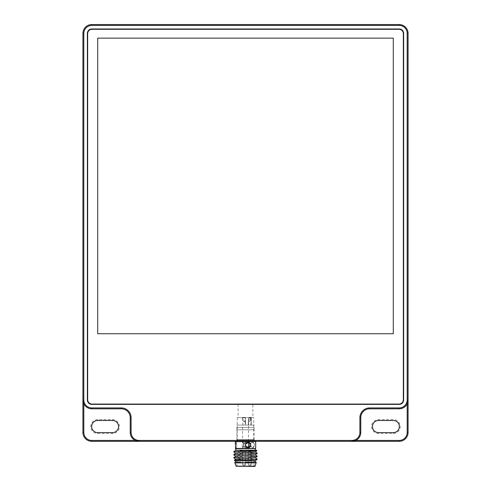 <?xml version="1.0" encoding="UTF-8"?>
<svg xmlns="http://www.w3.org/2000/svg" width="491" height="491" viewBox="0 0 491 491"><rect width="100%" height="100%" fill="white"/><g stroke="black" fill="none" stroke-linecap="round" stroke-linejoin="round"><path stroke-width="0.37" stroke-dasharray="2.46 1.84" d="M252.89 404.375L238.11 404.375L252.89 404.375L252.89 417.681L238.11 417.681L252.89 417.681M408.07 432.461L408.07 33.419A8.869 8.869 0 0 0 399.201 24.55L91.799 24.55A8.869 8.869 0 0 0 82.93 33.419L82.93 432.461A8.869 8.869 0 0 0 91.799 441.323L399.201 441.323A8.869 8.869 0 0 0 408.07 432.461L407.186 432.461A7.979 7.979 0 0 1 399.201 440.439L91.799 440.439A7.979 7.979 0 0 1 83.814 432.461L83.814 33.419A7.979 7.979 0 0 1 91.799 25.434L399.201 25.434A7.979 7.979 0 0 1 407.186 33.419L407.186 432.461M253.773 441.323L237.227 441.323L253.773 441.323L253.773 417.681L237.227 417.681L253.773 417.681M393.291 420.486A6.058 6.058 0 0 1 399.355 426.544A6.058 6.058 0 0 1 393.291 432.608L378.512 432.608A6.058 6.058 0 0 1 372.454 426.544A6.058 6.058 0 0 1 378.512 420.486L393.291 420.486L393.291 419.602L378.512 419.602A6.948 6.948 0 0 0 371.564 426.544A6.948 6.948 0 0 0 378.512 433.492L393.291 433.492A6.948 6.948 0 0 0 400.239 426.544A6.948 6.948 0 0 0 393.291 419.602M97.709 433.492L112.488 433.492A6.948 6.948 0 0 0 119.436 426.544A6.948 6.948 0 0 0 112.488 419.602L97.709 419.602A6.948 6.948 0 0 0 90.761 426.544A6.948 6.948 0 0 0 97.709 433.492L97.709 432.608A6.058 6.058 0 0 1 91.645 426.544A6.058 6.058 0 0 1 97.709 420.486L112.488 420.486A6.058 6.058 0 0 1 118.546 426.544A6.058 6.058 0 0 1 112.488 432.608L97.709 432.608M399.201 404.375A4.431 4.431 0 0 0 403.639 399.944L403.639 33.419A4.431 4.431 0 0 0 399.201 28.981L91.799 28.981A4.431 4.431 0 0 0 87.361 33.419L87.361 399.944A4.431 4.431 0 0 0 91.799 404.375L399.201 404.375M135.221 440.439A8.869 8.869 0 0 1 130.219 432.461L130.219 417.681A8.869 8.869 0 0 0 121.357 408.813L91.799 408.813A8.869 8.869 0 0 1 83.814 403.811M355.779 440.439A8.869 8.869 0 0 0 360.781 432.461L360.781 417.681A8.869 8.869 0 0 1 369.643 408.813L399.201 408.813A8.869 8.869 0 0 0 407.186 403.811M87.656 399.649A4.431 4.431 0 0 0 92.093 404.081L398.907 404.081A4.431 4.431 0 0 0 403.344 399.649L403.344 33.713A4.431 4.431 0 0 0 398.907 29.282L92.093 29.282A4.431 4.431 0 0 0 87.656 33.713L87.656 399.649M393.291 333.733L393.291 38.145L97.709 38.145L97.709 333.733L393.291 333.733M235.748 450.192L256.437 450.192M256.903 450.658L243.831 450.192M255.252 448.713L235.748 448.713L255.252 448.713M235.6 448.713L255.4 448.713M235.299 448.418L255.701 448.418M235.299 441.624L255.701 441.624M235.299 445.975L235.649 447.829L236.736 445.46L235.649 442.213L235.299 444.067M250.478 445.46L252.712 447.829L254.399 445.46L254.399 444.576L252.712 442.213L250.478 444.576L250.478 445.46A2.811 1.989 90 0 0 252.442 447.829A2.811 1.989 90 0 0 254.399 445.46A2.811 1.989 -90 0 0 254.399 444.576A2.811 1.989 -90 0 0 252.442 442.213A2.811 1.989 -90 0 0 250.478 444.576M245.359 445.46A2.811 2.713 90 0 0 248.09 447.829M245.359 444.576A2.811 2.713 -90 0 1 248.09 442.213M235.649 442.213L236.024 442.213A2.811 0.724 90 0 1 236.736 444.576A2.811 0.724 90 0 1 236.736 445.46A2.811 0.724 -90 0 1 236.024 447.829A2.811 0.724 -90 0 1 235.306 445.46M236.024 442.213A2.811 0.724 90 0 0 235.306 444.576M235.6 441.323L255.4 441.323L235.6 441.323M254.074 441.323L236.926 441.323L254.074 441.323L254.074 439.85L236.926 439.85L254.074 439.85M253.927 439.85L237.073 439.85L253.927 439.697M254.074 439.697L236.926 439.697L254.074 439.697L254.074 429.797L236.926 429.797L254.074 429.797M254.086 429.797L236.914 429.797L254.086 429.797L254.086 425.071L236.914 425.071L254.086 425.071M248.458 425.071L242.542 425.071L248.458 425.071L248.458 443.146L248.354 443.864L247.323 442.465A2.811 2.713 -90 0 1 247.323 447.577L248.354 446.172L248.243 447.577A2.811 1.989 -90 0 0 249.41 445.018A2.811 1.989 -90 0 0 248.243 442.465L248.458 443.146M245.5 425.071L242.542 425.071L245.5 425.071L242.542 425.071L245.5 425.071L245.488 420.425L245.5 425.071M251.263 425.071L248.311 425.071L251.263 425.071L248.311 425.071L251.263 425.071L251.263 417.381L250.729 417.381L250.385 420.425L249.784 421.272L248.311 421.45L248.974 417.381L251.263 417.381L248.974 417.381L248.311 421.45L249.784 421.272L250.385 420.425L250.729 417.381L251.263 417.381L251.263 425.071M243.407 443.864L243.407 446.172L245.083 447.577A2.811 2.713 90 0 0 247.323 447.577L245.083 447.577A2.811 2.713 -90 0 1 245.083 442.465L243.407 443.864L242.572 442.465A2.811 0.724 90 0 0 242.149 445.018A2.811 0.724 90 0 0 242.572 447.577A2.811 0.724 90 0 0 242.873 447.829A2.811 0.724 90 0 0 243.174 447.577A2.811 0.724 90 0 0 243.597 445.018A2.811 0.724 90 0 0 243.174 442.465L242.572 442.465A2.811 0.724 90 0 1 242.873 442.213L242.646 442.213M246.206 442.213A2.811 2.713 -90 0 0 245.083 442.465L247.323 442.465A2.811 2.713 -90 0 0 246.206 442.213L246.267 442.213M247.421 442.213A2.811 1.989 -90 0 1 248.243 442.465L246.605 442.465A2.811 1.989 -90 0 0 245.439 445.018A2.811 1.989 -90 0 0 246.605 447.577L244.733 446.172L244.733 443.864L246.605 442.465A2.811 1.989 -90 0 1 247.421 442.213L247.593 442.213M244.733 443.864L243.174 442.465A2.811 0.724 90 0 0 242.873 442.213M244.187 421.523L242.683 420.425L242.542 417.381L245.377 417.381L245.488 420.425L244.678 421.523L244.187 421.523L244.678 421.523L245.488 420.425L245.377 417.381L242.542 417.381L242.683 420.425L244.187 421.523M243.407 446.172L242.646 447.829L244.733 446.172M242.941 420.425L244.021 421.487L245.187 420.425L245.205 420.842L245.187 420.425L244.021 421.487L242.941 420.425L242.566 417.381L245.377 417.381L245.058 417.381L245.488 420.425L245.058 417.381L242.842 417.381L242.941 420.425M248.9 420.425L248.606 421.37L249.784 421.186L250.275 420.425L249.784 421.186L248.606 421.37L248.974 417.381L250.969 417.381L249.213 417.381L248.9 420.425M250.613 417.381L250.275 420.425L250.613 417.381L250.969 417.381L250.613 417.381M245.205 425.071L245.205 420.842L245.205 425.071L242.842 425.071L245.205 425.071M250.969 425.071L250.969 417.381L250.969 425.071L248.606 425.071L250.969 425.071M248.458 448.713L242.542 448.713L248.458 448.713L248.458 446.896M247.421 447.829A2.811 1.989 -90 0 1 246.605 447.577L248.243 447.577A2.811 1.989 -90 0 1 247.421 447.829L247.593 447.829M248.354 446.172L248.354 443.864M234.268 460.245L254.872 460.54L235.668 459.177M255.332 457.759L235.668 456.219M255.332 454.807L235.668 453.267M255.332 451.849L235.668 450.308M257.309 459.183L233.691 457.753M257.309 456.225L233.691 454.801M257.309 453.267L233.691 451.843M240.805 450.192L240.13 451.303M254.872 460.54L255.572 460.54M255.252 460.54L235.748 460.54L255.252 460.54M234.563 460.54L240.498 460.54M255.252 462.019L235.748 462.019L255.252 462.019M234.858 462.019L256.142 462.019M234.858 462.903L256.142 462.903M236.042 466.155L254.958 466.155M236.042 466.45L254.958 466.45M254.074 466.45L236.926 466.45L254.074 466.45L254.074 451.671L236.926 451.671L254.074 451.671M242.542 451.671L245.5 451.671L242.542 451.671L245.5 451.671L242.542 451.671L242.542 464.382L245.5 464.382L242.542 464.382C243.53 466.247 244.512 466.247 245.5 464.382L245.5 451.671L245.5 464.382C244.512 466.247 243.53 466.247 242.542 464.382L242.542 451.671M248.311 451.671L251.263 451.671L248.311 451.671L251.263 451.671L248.311 451.671L248.311 464.382L251.263 464.382L248.311 464.382C249.293 466.247 250.281 466.247 251.263 464.382L251.263 451.671L251.263 464.382C250.281 466.247 249.293 466.247 248.311 464.382L248.311 451.671M378.512 419.602L378.512 420.486M378.512 433.492L378.512 432.608M393.291 432.608L393.291 433.492M97.709 420.486L97.709 419.602M112.488 420.486L112.488 419.602M112.488 433.492L112.488 432.608M91.799 441.323L91.799 440.439M83.814 432.461L82.93 432.461M83.814 33.419L82.93 33.419M399.201 441.323L399.201 440.439M91.799 25.434L91.799 24.55M399.201 25.434L399.201 24.55M408.07 33.419L407.186 33.419M236.914 429.797L236.914 427.434L254.086 427.434L236.914 427.434L236.914 425.071M238.11 404.375L238.11 417.681M237.227 417.681L237.227 441.323M235.649 447.829L236.024 447.829M236.926 441.323L236.926 439.85M236.926 439.697L236.926 429.797M242.542 442.317L242.542 425.071M248.311 425.071L248.311 421.45L248.311 425.071M242.842 425.071L242.842 417.381L242.842 425.071M248.606 425.071L248.606 421.37L248.606 425.071M242.542 448.713L242.542 447.724M236.926 466.45L236.926 451.671"/><path stroke-width="0.74" d="M407.186 33.419A7.979 7.979 0 0 0 399.201 25.434L91.799 25.434A7.979 7.979 0 0 0 83.814 33.419L83.814 399.944A7.979 7.979 0 0 0 91.799 407.923L121.357 407.923A9.752 9.752 0 0 1 131.109 417.681L131.109 432.461A7.979 7.979 0 0 0 139.088 440.439L351.912 440.439A7.979 7.979 0 0 0 359.891 432.461L359.891 417.681A9.752 9.752 0 0 1 369.643 407.923L399.201 407.923A7.979 7.979 0 0 0 407.186 399.944L407.186 33.419L408.07 33.419L408.07 432.461A8.869 8.869 0 0 1 399.201 441.323L91.799 441.323A8.869 8.869 0 0 1 82.93 432.461L82.93 33.419A8.869 8.869 0 0 1 91.799 24.55L399.201 24.55A8.869 8.869 0 0 1 408.07 33.419M399.201 404.375A4.431 4.431 0 0 0 403.639 399.944L403.639 33.419A4.431 4.431 0 0 0 399.201 28.981L91.799 28.981A4.431 4.431 0 0 0 87.361 33.419L87.361 399.944A4.431 4.431 0 0 0 91.799 404.375L399.201 404.375M393.291 432.608A6.058 6.058 0 0 0 399.355 426.544A6.058 6.058 0 0 0 393.291 420.486L378.512 420.486A6.058 6.058 0 0 0 372.454 426.544A6.058 6.058 0 0 0 378.512 432.608L393.291 432.608M97.709 432.608A6.058 6.058 0 0 1 91.645 426.544A6.058 6.058 0 0 1 97.709 420.486L112.488 420.486A6.058 6.058 0 0 1 118.546 426.544A6.058 6.058 0 0 1 112.488 432.608L97.709 432.608M83.814 403.811L83.814 432.461A7.979 7.979 0 0 0 91.799 440.439L135.221 440.439L139.088 441.323A8.869 8.869 0 0 1 130.219 432.461L130.219 417.681A8.869 8.869 0 0 0 121.357 408.813L91.799 408.813A8.869 8.869 0 0 1 82.93 399.944L83.814 403.811M360.781 417.681L360.781 432.461A8.869 8.869 0 0 1 351.912 441.323L355.779 440.439L399.201 440.439A7.979 7.979 0 0 0 407.186 432.461L407.186 403.811L408.07 399.944A8.869 8.869 0 0 1 399.201 408.813L369.643 408.813A8.869 8.869 0 0 0 360.781 417.681L359.891 417.681M87.656 399.649A4.431 4.431 0 0 0 92.093 404.081L398.907 404.081A4.431 4.431 0 0 0 403.344 399.649L403.344 33.713A4.431 4.431 0 0 0 398.907 29.282L92.093 29.282A4.431 4.431 0 0 0 87.656 33.713L87.656 399.649M393.291 333.733L393.291 38.145L97.709 38.145L97.709 333.733L393.291 333.733M235.668 450.37L236.128 450.192L235.748 450.192L235.748 448.713M235.668 453.328L233.691 451.843L235.668 450.308L240.805 450.192M245.475 451.082L256.897 450.67L256.437 450.192L240.535 450.192L240.13 451.303L245.475 451.082L240.13 451.082M255.252 450.192L255.252 448.713M255.701 448.418L235.6 448.713L235.299 441.624L255.701 441.624L255.701 448.418L235.299 448.418M250.717 445.46L248.139 447.829L245.359 445.46L245.359 444.576L248.139 442.213L250.717 444.576L250.717 445.46A2.811 2.713 90 0 1 248.09 447.829M245.359 445.46A2.811 2.713 -90 0 1 245.359 444.576M248.09 442.213A2.811 2.713 -90 0 1 250.717 444.576M254.872 460.54L234.563 460.54L234.268 460.227L236.128 459.06L255.332 457.759L257.309 456.28L255.332 454.74M235.668 459.238L233.691 457.704L236.128 456.102L255.332 454.807L257.309 453.322L255.332 451.788M235.668 456.28L233.691 454.801L235.668 453.267L254.277 452.039L255.332 451.849L256.897 450.67M247.169 460.54L252.466 459.65C240.05 459.938 225.946 460.227 240.498 460.54M252.466 459.65L257.309 459.232L255.332 457.698M233.691 457.704L257.309 456.28M233.691 454.746L257.309 453.322M233.691 451.794L240.13 451.303M255.252 462.019L255.252 460.54M240.805 462.019L234.858 462.019L234.858 462.903L256.142 462.903L256.142 462.019L245.482 462.019M254.958 466.155L236.042 466.155L254.958 466.45L256.142 462.903M139.088 441.323L139.088 440.439M351.912 440.439L351.912 441.323M359.891 432.461L360.781 432.461M130.219 432.461L131.109 432.461M130.219 417.681L131.109 417.681M369.643 407.923L369.643 408.813M121.357 408.813L121.357 407.923M399.201 407.923L399.201 408.813M91.799 408.813L91.799 407.923M407.186 399.944L408.07 399.944M82.93 399.944L83.814 399.944M82.93 33.419L83.814 33.419M399.201 25.434L399.201 24.55M91.799 24.55L91.799 25.434M399.201 440.439L399.201 441.323M407.186 432.461L408.07 432.461M91.799 441.323L91.799 440.439M82.93 432.461L83.814 432.461M257.309 459.232L255.572 460.54M235.748 462.019L235.748 460.54M236.042 466.155L234.858 462.903"/></g></svg>
